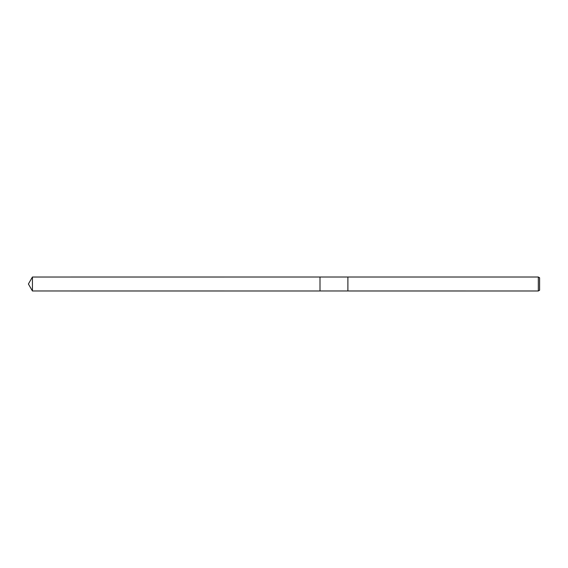 <?xml version="1.0" encoding="UTF-8"?>
<svg xmlns="http://www.w3.org/2000/svg" width="568" height="568" viewBox="0 0 568 568"><rect width="100%" height="100%" fill="white"/><g stroke="black" fill="none" stroke-linecap="round" stroke-linejoin="round"><path stroke-width="0.85" d="M320.004 290.972L320.004 277.021L538.329 277.021L539.6 277.752L539.6 290.248L538.329 290.979L320.004 290.972L320.004 277.028M347.893 290.972L347.893 277.028M347.9 290.979L347.9 277.021M538.329 290.979L538.329 277.021M32.426 290.972L32.426 277.028L320.004 277.021L320.004 290.979L32.426 290.972L28.4 284L32.426 277.028"/></g></svg>
